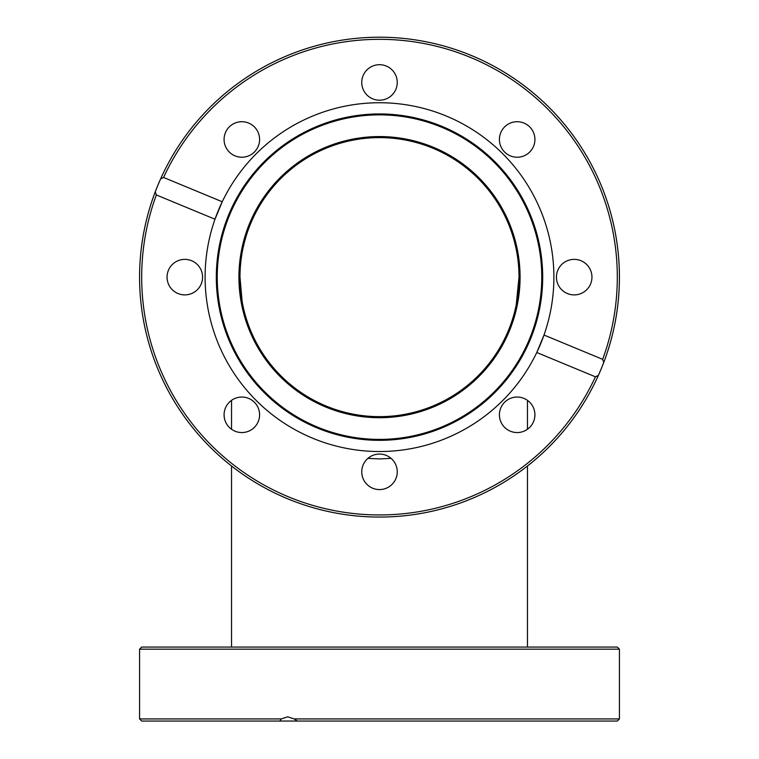 <?xml version="1.0" encoding="UTF-8"?>
<svg xmlns="http://www.w3.org/2000/svg" width="759" height="759" viewBox="0 0 759 759"><rect width="100%" height="100%" fill="white"/><g stroke="black" fill="none" stroke-linecap="round" stroke-linejoin="round"><path stroke-width="1.14" d="M379.5 137.616A139.514 139.514 0 0 1 519.014 277.139A139.514 139.514 0 0 1 379.5 416.653A139.514 139.514 0 0 1 239.986 277.139A139.514 139.514 0 0 1 379.5 137.616M367.906 458.37L379.5 458.929L391.094 458.37M231.533 465.998A239.929 239.929 0 0 1 157.834 185.319A239.929 239.929 0 0 0 287.68 498.796A239.929 239.929 0 0 0 601.166 368.95A239.929 239.929 0 0 1 527.467 465.998A239.929 239.929 0 0 0 601.166 368.95L598.386 375.392L595.417 376.806L536.765 352.508A174.399 174.399 0 0 1 312.765 438.256A174.399 174.399 0 0 1 222.235 201.761A174.399 174.399 0 0 1 446.235 116.013A174.399 174.399 0 0 1 536.765 352.508L544.004 335.042L602.655 359.339L603.747 362.432L601.166 368.95A239.929 239.929 0 0 1 287.68 498.796A239.929 239.929 0 0 1 157.834 185.319A239.929 239.929 0 0 1 471.32 55.473A239.929 239.929 0 0 1 601.166 368.95A239.929 239.929 0 0 0 471.32 55.473A239.929 239.929 0 0 0 157.834 185.319L160.614 178.887L163.583 177.464L222.235 201.761L214.996 219.228L156.345 194.94L155.253 191.837L157.834 185.319A239.929 239.929 0 0 0 231.533 465.998L231.533 647.066M317.053 427.905A163.194 163.194 0 0 1 228.734 214.683A163.194 163.194 0 0 1 441.947 126.364A163.194 163.194 0 0 1 530.266 339.586A163.194 163.194 0 0 1 317.053 427.905M317.404 427.051A162.265 162.265 0 0 1 229.588 215.034A162.265 162.265 0 0 1 441.596 127.218A162.265 162.265 0 0 1 529.412 339.235A162.265 162.265 0 0 1 317.404 427.051M395.904 478.616A17.761 17.761 0 0 1 372.707 488.227A17.761 17.761 0 0 1 363.096 465.03A17.761 17.761 0 0 1 386.293 455.419A17.761 17.761 0 0 1 395.904 478.616M248.629 431.207A17.761 17.761 0 0 1 225.432 421.596A17.761 17.761 0 0 1 235.043 398.399A17.761 17.761 0 0 1 258.24 408.01A17.761 17.761 0 0 1 248.629 431.207M533.568 408.01A17.761 17.761 0 0 1 523.957 431.207A17.761 17.761 0 0 1 500.76 421.596A17.761 17.761 0 0 1 510.371 398.399A17.761 17.761 0 0 1 533.568 408.01M580.986 260.726A17.761 17.761 0 0 1 590.597 283.932A17.761 17.761 0 0 1 567.39 293.543A17.761 17.761 0 0 1 557.78 270.337A17.761 17.761 0 0 1 580.986 260.726M510.371 123.062A17.761 17.761 0 0 1 533.568 132.673A17.761 17.761 0 0 1 523.957 155.88A17.761 17.761 0 0 1 500.76 146.269A17.761 17.761 0 0 1 510.371 123.062M363.096 75.653A17.761 17.761 0 0 1 386.293 66.042A17.761 17.761 0 0 1 395.904 89.239A17.761 17.761 0 0 1 372.707 98.85A17.761 17.761 0 0 1 363.096 75.653M225.432 146.269A17.761 17.761 0 0 1 235.043 123.062A17.761 17.761 0 0 1 258.24 132.673A17.761 17.761 0 0 1 248.629 155.88A17.761 17.761 0 0 1 225.432 146.269M178.014 293.543A17.761 17.761 0 0 1 168.403 270.337A17.761 17.761 0 0 1 191.61 260.726A17.761 17.761 0 0 1 201.22 283.932A17.761 17.761 0 0 1 178.014 293.543M249.626 223.345A140.576 140.576 0 0 1 433.294 147.265A140.576 140.576 0 0 1 509.374 330.933A140.576 140.576 0 0 1 325.706 407.004A140.576 140.576 0 0 1 249.626 223.345M155.253 191.837A239.929 239.929 0 0 0 287.68 498.796A239.929 239.929 0 0 0 598.386 375.392A239.929 239.929 0 0 1 287.68 498.796A239.929 239.929 0 0 1 155.253 191.837M603.747 362.432A239.929 239.929 0 0 0 471.32 55.473A239.929 239.929 0 0 0 160.614 178.887A239.929 239.929 0 0 1 471.32 55.473A239.929 239.929 0 0 1 603.747 362.432M287.68 716.819L294.198 718.934L297.3 721.05L617.314 721.05L279.834 721.05L281.247 718.934L287.68 716.819M619.429 649.182L617.314 647.066L141.686 647.066L139.571 649.182L619.429 649.182L619.429 718.934L294.198 718.934M281.247 718.934L139.571 718.934L141.686 721.05L304.122 721.05M297.3 721.05L321.598 721.05M141.686 721.05L279.834 721.05M225.432 408.01A17.761 17.761 0 0 1 231.533 400.344L231.533 429.262M178.014 260.726A17.761 17.761 0 0 1 191.61 260.726M201.22 270.337A17.761 17.761 0 0 1 191.61 293.543M533.568 146.269A17.761 17.761 0 0 1 510.371 155.88A17.761 17.761 0 0 1 500.76 132.673M580.986 293.543A17.761 17.761 0 0 1 557.78 283.932A17.761 17.761 0 0 1 567.39 260.726M595.417 376.806A237.814 237.814 0 0 1 288.496 496.841A237.814 237.814 0 0 1 156.345 194.94M163.583 177.464A237.814 237.814 0 0 1 470.504 57.428A237.814 237.814 0 0 1 602.655 359.339M527.467 400.344L527.467 429.262M527.467 465.998L527.467 647.066M516.215 304.947L519.014 277.139L516.281 304.644M242.121 301.475L239.986 277.139M242.377 302.888L241.495 297.585M240.518 289.321L240.1 282.775M619.429 718.934L617.314 721.05M139.571 649.182L139.571 718.934"/></g></svg>
